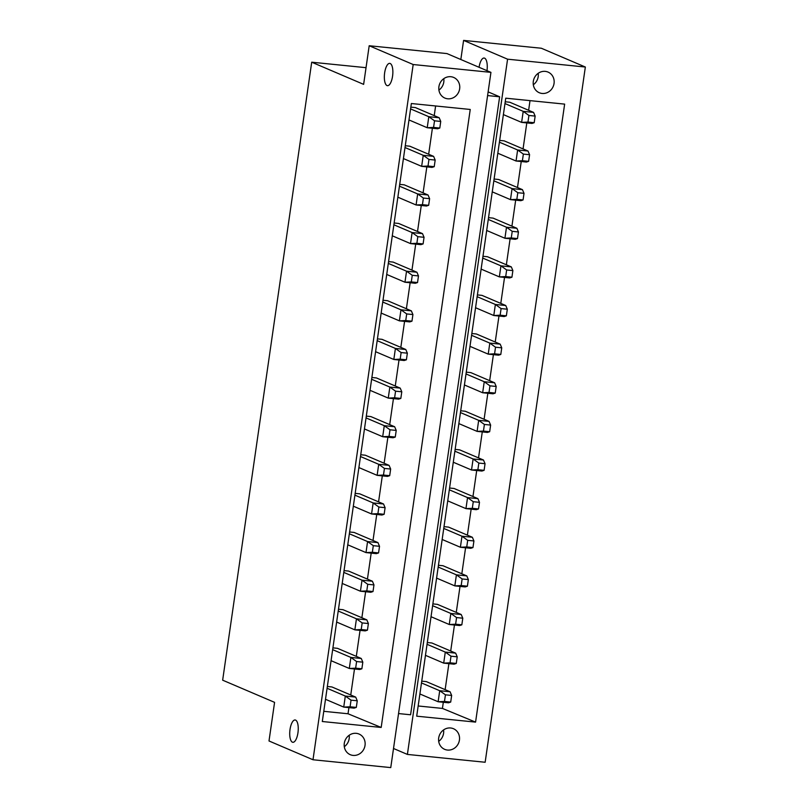 <?xml version="1.0" encoding="UTF-8"?>
<svg xmlns="http://www.w3.org/2000/svg" width="808" height="808" viewBox="0 0 808 808"><rect width="100%" height="100%" fill="white"/><g stroke="black" fill="none" stroke-linecap="round" stroke-linejoin="round"><path stroke-width="1.21" d="M413.181 64.529L369.195 45.743L446.955 53.581L490.941 72.367L413.181 64.529L312.999 759.752L269.003 740.976L274.579 702.354L222.654 680.185L311.706 62.196L366.034 67.68M490.941 72.367L390.759 767.6L312.999 759.752M353.076 755.399A11.211 10.353 113.1 0 0 364.701 746.945A11.211 10.353 113.1 0 0 359.065 734.058A11.211 10.353 113.1 0 0 356.257 733.331A11.211 10.353 113.1 0 0 344.622 741.784A11.211 10.353 113.1 0 0 350.258 754.682A11.211 10.353 113.1 0 0 353.076 755.399M381.184 727.452L322.301 721.514L411.353 103.525L470.236 109.464L381.184 727.452L348.036 713.767L323.766 711.323M450.874 76.72A11.211 10.353 113.1 0 0 439.239 85.173A11.211 10.353 113.1 0 0 444.875 98.071A11.211 10.353 113.1 0 0 447.693 98.788A11.211 10.353 113.1 0 0 459.328 90.334A11.211 10.353 113.1 0 0 453.682 77.447A11.211 10.353 113.1 0 0 450.874 76.72M435.613 105.969L434.229 115.625M432.401 128.25L428.664 154.247M426.836 166.882L423.089 192.88M421.271 205.505L417.524 231.502M415.706 244.127L411.959 270.125M410.141 282.75L406.394 308.747M404.576 321.372L400.829 347.369M399.011 359.994L395.264 385.992M393.446 398.627L389.698 424.624M387.88 437.249L384.133 463.247M382.315 475.872L378.568 501.869M376.75 514.494L373.003 540.491M371.185 553.116L367.438 579.114M365.62 591.739L361.873 617.736M360.055 630.371L356.308 656.369M354.49 668.994L350.743 694.991M348.915 707.616L348.036 713.767M410.838 107.131L415.403 107.585L439.178 117.746L440.744 121.432L439.794 128.048L433.573 127.422L434.522 120.806L440.744 121.432M405.273 145.753L409.828 146.208L433.613 156.368L435.179 160.055L434.229 166.68L428.008 166.044L428.957 159.428L435.179 160.055M399.697 184.376L404.263 184.84L428.048 194.991L429.614 198.677L428.664 205.303L422.443 204.677L423.392 198.051L429.614 198.677M394.132 222.998L398.697 223.463L422.483 233.613L424.049 237.299L423.099 243.925L416.877 243.299L417.827 236.673L424.049 237.299M388.567 261.62L393.132 262.085L416.918 272.235L418.483 275.932L417.534 282.548L411.312 281.921L412.262 275.296L418.483 275.932M383.002 300.253L387.567 300.707L411.343 310.858L412.918 314.554L411.969 321.17L405.747 320.544L406.697 313.928L412.918 314.554M377.437 338.875L382.002 339.33L405.778 349.49L407.353 353.177L406.404 359.792L400.182 359.166L401.132 352.551L407.353 353.177M371.872 377.498L376.437 377.952L400.212 388.113L401.788 391.799L400.829 398.425L394.607 397.788L395.566 391.173L401.788 391.799M366.307 416.12L370.872 416.585L394.647 426.735L396.223 430.422L395.264 437.047L389.042 436.421L390.001 429.795L396.223 430.422M360.742 454.742L365.307 455.207L389.082 465.358L390.658 469.044L389.698 475.67L383.477 475.043L384.436 468.418L390.658 469.044M355.177 493.365L359.742 493.829L383.517 503.98L385.093 507.676L384.133 514.292L377.912 513.666L378.871 507.04L385.093 507.676M349.611 531.997L354.177 532.452L377.952 542.602L379.528 546.299L378.568 552.914L372.347 552.288L373.306 545.673L379.528 546.299M344.046 570.62L348.612 571.074L372.387 581.225L373.963 584.921L373.003 591.537L366.781 590.911L367.741 584.295L373.963 584.921M338.481 609.242L343.046 609.697L366.822 619.857L368.387 623.544L367.438 630.169L361.216 629.533L362.176 622.918L368.387 623.544M332.916 647.865L337.481 648.329L361.257 658.48L362.822 662.166L361.873 668.792L355.651 668.165L356.601 661.54L362.822 662.166M327.351 686.487L331.906 686.952L355.692 697.102L357.257 700.788L356.308 707.414L350.086 706.788L351.036 700.162L357.257 700.788M487.598 95.576L499.637 96.788L410.585 714.777L398.546 713.565M507.576 59.186L463.59 40.4L541.35 48.248L585.346 67.024L507.576 59.186L407.394 754.42L393.516 748.491M463.59 40.4L460.833 59.509M499.637 96.788L488.133 91.88M486.992 70.68A11.211 4.141 -84.2 0 0 484.588 58.156A11.211 4.141 -84.2 0 0 484.123 58.035A11.211 4.141 -84.2 0 0 479.063 67.296M585.346 67.024L485.154 762.257L407.394 754.42M475.579 722.11L564.64 104.121L505.747 98.182L416.696 716.171L475.579 722.11L442.43 708.424L418.17 705.98M545.269 71.377A11.211 10.353 113.1 0 0 533.634 79.83A11.211 10.353 113.1 0 0 539.279 92.728A11.211 10.353 113.1 0 0 542.087 93.455A11.211 10.353 113.1 0 0 553.722 85.002A11.211 10.353 113.1 0 0 548.087 72.104A11.211 10.353 113.1 0 0 545.269 71.377M447.47 750.056A11.211 10.353 113.1 0 0 459.106 741.603A11.211 10.353 113.1 0 0 453.46 728.715A11.211 10.353 113.1 0 0 450.652 727.988A11.211 10.353 113.1 0 0 439.017 736.442A11.211 10.353 113.1 0 0 444.653 749.339A11.211 10.353 113.1 0 0 447.47 750.056M530.018 100.626L528.624 110.282M526.806 122.917L523.059 148.914M521.241 161.539L517.494 187.537M515.676 200.162L511.929 226.159M510.111 238.784L506.364 264.782M504.535 277.407L500.798 303.404M498.97 316.029L495.223 342.026M493.405 354.661L489.658 380.659M487.84 393.284L484.093 419.281M482.275 431.906L478.528 457.904M476.71 470.529L472.963 496.526M471.145 509.151L467.398 535.149M465.58 547.774L461.833 573.771M460.015 586.406L456.267 612.403M454.45 625.028L450.702 651.026M448.884 663.651L445.137 689.648M443.319 702.273L442.43 708.424M505.232 101.788L509.798 102.242L533.573 112.403L535.149 116.089L534.189 122.715L527.967 122.079L528.927 115.463L535.149 116.089M499.667 140.41L504.232 140.875L528.008 151.025L529.583 154.712L528.624 161.337L522.402 160.711L523.362 154.086L529.583 154.712M494.102 179.033L498.667 179.497L522.443 189.648L524.018 193.334L523.059 199.96L516.837 199.334L517.797 192.708L524.018 193.334M488.537 217.655L493.102 218.12L516.878 228.27L518.443 231.967L517.494 238.582L511.272 237.956L512.232 231.33L518.443 231.967M482.972 256.288L487.527 256.742L511.312 266.892L512.878 270.589L511.929 277.205L505.707 276.578L506.656 269.963L512.878 270.589M477.407 294.91L481.962 295.364L505.747 305.515L507.313 309.212L506.364 315.827L500.142 315.201L501.091 308.585L507.313 309.212M471.832 333.532L476.397 333.987L500.182 344.147L501.748 347.834L500.798 354.459L494.577 353.823L495.526 347.208L501.748 347.834M466.267 372.155L470.832 372.619L494.617 382.77L496.183 386.456L495.233 393.082L489.012 392.456L489.961 385.83L496.183 386.456M460.701 410.777L465.267 411.242L489.052 421.392L490.618 425.079L489.668 431.704L483.447 431.078L484.396 424.452L490.618 425.079M455.136 449.399L459.701 449.864L483.477 460.015L485.053 463.701L484.103 470.327L477.881 469.701L478.831 463.075L485.053 463.701M449.571 488.032L454.136 488.486L477.912 498.637L479.487 502.334L478.528 508.949L472.316 508.323L473.266 501.707L479.487 502.334M444.006 526.654L448.571 527.109L472.347 537.259L473.922 540.956L472.963 547.572L466.741 546.945L467.701 540.33L473.922 540.956M438.441 565.277L443.006 565.731L466.782 575.892L468.357 579.578L467.398 586.204L461.176 585.568L462.136 578.952L468.357 579.578M432.876 603.899L437.441 604.364L461.216 614.514L462.792 618.201L461.833 624.826L455.611 624.2L456.571 617.575L462.792 618.201M427.311 642.522L431.876 642.986L455.651 653.137L457.227 656.823L456.267 663.449L450.046 662.823L451.005 656.197L457.227 656.823M421.746 681.144L426.311 681.609L450.086 691.759L451.662 695.446L450.702 702.071L444.481 701.445L445.44 694.819L451.662 695.446M369.195 45.743L363.63 84.365L311.706 62.196M295.576 720.1A11.211 4.141 -84.2 0 0 295.112 719.979A11.211 4.141 -84.2 0 0 289.941 730.079A11.211 4.141 -84.2 0 0 292.395 742.178A11.211 4.141 -84.2 0 0 292.86 742.3A11.211 4.141 -84.2 0 0 298.031 732.189A11.211 4.141 -84.2 0 0 295.576 720.1M390.193 63.499A11.211 4.141 -84.2 0 0 389.729 63.377A11.211 4.141 -84.2 0 0 384.558 73.478A11.211 4.141 -84.2 0 0 387.012 85.567A11.211 4.141 -84.2 0 0 387.476 85.688A11.211 4.141 -84.2 0 0 392.648 75.588A11.211 4.141 -84.2 0 0 390.193 63.499M438.916 90.082A11.211 10.353 113.1 0 0 443.794 78.659M533.31 84.749A11.211 10.353 113.1 0 0 538.189 73.316M349.177 735.27A11.211 10.353 -66.9 0 1 344.299 746.693M443.572 729.927A11.211 10.353 -66.9 0 1 438.694 741.35M534.189 122.715L531.987 123.432L521.615 122.392L527.967 122.079M533.573 112.403L523.21 111.353L528.927 115.463M504.97 103.565L523.21 111.353L521.615 122.392L503.384 114.605M439.794 128.048L437.582 128.775L427.22 127.735L433.573 127.422M439.178 117.746L428.806 116.695L434.522 120.806M410.575 108.908L428.806 116.695L427.22 127.735L408.989 119.948M528.624 161.337L526.422 162.054L516.049 161.014L522.402 160.711M528.008 151.025L517.635 149.975L523.362 154.086M499.405 142.198L517.635 149.975L516.049 161.014L497.819 153.227M434.229 166.68L432.017 167.397L421.655 166.357L428.008 166.044M433.613 156.368L423.24 155.318L428.957 159.428M405.01 147.531L423.24 155.318L421.655 166.357L403.424 158.57M523.059 199.96L520.847 200.687L510.484 199.637L516.837 199.334M522.443 189.648L512.07 188.597L517.797 192.708M493.839 180.82L512.07 188.597L510.484 199.637L492.254 191.849M428.664 205.303L426.452 206.02L416.09 204.98L422.443 204.677M428.048 194.991L417.675 193.94L423.392 198.051M399.445 186.163L417.675 193.94L416.09 204.98L397.859 197.192M517.494 238.582L515.282 239.309L504.919 238.259L511.272 237.956M516.878 228.27L506.505 227.23L512.232 231.33M488.274 219.443L506.505 227.23L504.919 238.259L486.689 230.482M423.099 243.925L420.887 244.652L410.525 243.602L416.877 243.299M422.483 233.613L412.11 232.563L417.827 236.673M393.88 224.786L412.11 232.563L410.525 243.602L392.294 235.815M511.929 277.205L509.717 277.932L499.354 276.881L505.707 276.578M511.312 266.892L500.94 265.852L506.656 269.963M482.709 258.065L500.94 265.852L499.354 276.881L481.124 269.104M417.534 282.548L415.322 283.275L404.959 282.224L411.312 281.921M416.918 272.235L406.545 271.195L412.262 275.296M388.315 263.408L406.545 271.195L404.959 282.224L386.719 274.447M506.364 315.827L504.152 316.554L493.789 315.514L500.142 315.201M505.747 305.515L495.375 304.475L501.091 308.585M477.144 296.688L495.375 304.475L493.789 315.514L475.559 307.727M411.969 321.17L409.757 321.897L399.384 320.847L405.747 320.544M411.343 310.858L400.98 309.817L406.697 313.928M382.75 302.03L400.98 309.817L399.384 320.847L381.154 313.07M500.798 354.459L498.587 355.177L488.224 354.136L494.577 353.823M500.182 344.147L489.81 343.097L495.526 347.208M471.579 335.31L489.81 343.097L488.224 354.136L469.993 346.349M406.404 359.792L404.192 360.519L393.819 359.479L400.182 359.166M405.778 349.49L395.415 348.44L401.132 352.551M377.185 340.653L395.415 348.44L393.819 359.479L375.589 351.692M495.233 393.082L493.021 393.799L482.659 392.759L489.012 392.456M494.617 382.77L484.245 381.719L489.961 385.83M466.014 373.942L484.245 381.719L482.659 392.759L464.428 384.972M400.829 398.425L398.627 399.142L388.254 398.102L394.607 397.788M400.212 388.113L389.85 387.062L395.566 391.173M371.619 379.275L389.85 387.062L388.254 398.102L370.024 390.315M489.668 431.704L487.456 432.431L477.094 431.381L483.447 431.078M489.052 421.392L478.679 420.342L484.396 424.452M460.449 412.565L478.679 420.342L477.094 431.381L458.853 423.594M395.264 437.047L393.062 437.764L382.689 436.724L389.042 436.421M394.647 426.735L384.285 425.685L390.001 429.795M366.054 417.908L384.285 425.685L382.689 436.724L364.459 428.937M484.103 470.327L481.891 471.054L471.519 470.004L477.881 469.701M483.477 460.015L473.114 458.974L478.831 463.075M454.884 451.187L473.114 458.974L471.519 470.004L453.288 462.226M389.698 475.67L387.497 476.397L377.124 475.346L383.477 475.043M389.082 465.358L378.72 464.307L384.436 468.418M360.489 456.53L378.72 464.307L377.124 475.346L358.893 467.559M478.528 508.949L476.326 509.676L465.953 508.626L472.316 508.323M477.912 498.637L467.549 497.597L473.266 501.707M449.319 489.81L467.549 497.597L465.953 508.626L447.723 500.849M384.133 514.292L381.931 515.019L371.559 513.969L377.912 513.666M383.517 503.98L373.155 502.94L378.871 507.04M354.914 495.153L373.155 502.94L371.559 513.969L353.328 506.192M472.963 547.572L470.761 548.299L460.388 547.258L466.741 546.945M472.347 537.259L461.984 536.219L467.701 540.33M443.754 528.432L461.984 536.219L460.388 547.258L442.158 539.471M378.568 552.914L376.366 553.642L365.994 552.591L372.347 552.288M377.952 542.602L367.579 541.562L373.306 545.673M349.349 533.775L367.579 541.562L365.994 552.591L347.763 544.814M467.398 586.204L465.196 586.921L454.823 585.881L461.176 585.568M466.782 575.892L456.419 574.841L462.136 578.952M438.189 567.054L456.419 574.841L454.823 585.881L436.593 578.094M373.003 591.537L370.801 592.264L360.429 591.224L366.781 590.911M372.387 581.225L362.014 580.184L367.741 584.295M343.784 572.397L362.014 580.184L360.429 591.224L342.198 583.437M461.833 624.826L459.631 625.543L449.258 624.503L455.611 624.2M461.216 614.514L450.854 613.464L456.571 617.575M432.623 605.687L450.854 613.464L449.258 624.503L431.028 616.716M367.438 630.169L365.226 630.886L354.864 629.846L361.216 629.533M366.822 619.857L356.449 618.807L362.176 622.918M338.219 611.02L356.449 618.807L354.864 629.846L336.633 622.059M456.267 663.449L454.066 664.176L443.693 663.126L450.046 662.823M455.651 653.137L445.289 652.086L451.005 656.197M427.048 644.309L445.289 652.086L443.693 663.126L425.462 655.339M361.873 668.792L359.661 669.509L349.298 668.469L355.651 668.165M361.257 658.48L350.884 657.429L356.601 661.54M332.654 649.652L350.884 657.429L349.298 668.469L331.068 660.681M450.702 702.071L448.501 702.798L438.128 701.748L444.481 701.445M450.086 691.759L439.714 690.719L445.44 694.819M421.483 682.932L439.714 690.719L438.128 701.748L419.897 693.971M356.308 707.414L354.096 708.141L343.733 707.091L350.086 706.788M355.692 697.102L345.319 696.052L351.036 700.162M327.089 688.275L345.319 696.052L343.733 707.091L325.503 699.304"/></g></svg>
